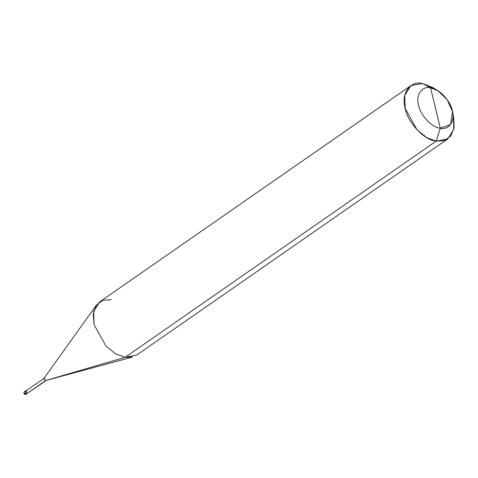 <?xml version="1.0" encoding="UTF-8"?>
<svg xmlns="http://www.w3.org/2000/svg" width="478" height="478" viewBox="0 0 478 478"><rect width="100%" height="100%" fill="white"/><g stroke="black" fill="none" stroke-linecap="round" stroke-linejoin="round"><path stroke-width="0.72" d="M111.225 299.682L102.967 300.238L96.377 305.161L93.21 314.142L94.052 324.64L106.002 346.162L115.712 353.893L125.069 357.347L45.697 380.536C43.916 379.329 43.683 378.367 45.01 377.656L26.529 390.496C25.209 391.207 25.436 392.169 27.222 393.376C25.436 392.169 25.209 391.207 26.529 390.496C25.209 391.207 25.436 392.169 27.222 393.376L25.681 394.446L24.993 394.081L25.681 394.446C23.894 393.239 23.667 392.277 24.987 391.566L24.408 391.673C23.518 392.97 23.84 393.92 25.382 394.529L26.26 394.338L25.681 394.446L27.222 393.376L25.681 394.446C23.894 393.239 23.667 392.277 24.987 391.566M452.911 114.433L453.371 116.178L453.789 129.335L447.772 138.913L436.205 141.135L440.286 128.206L450.527 124.579L452.535 111.78L447.193 99.651L437.878 90.695L430.594 87.844C422.038 85.598 415.424 95.206 418.579 105.315C420.222 115.174 432.16 127.769 440.286 128.206C432.16 127.769 420.222 115.174 418.579 105.315C415.424 95.206 422.038 85.598 430.594 87.844L422.361 83.471C410.13 80.268 400.689 93.993 405.189 108.428C407.537 122.523 424.595 140.508 436.205 141.135L440.286 128.206L430.594 87.844C438.72 88.281 450.664 100.876 452.308 110.735C455.456 120.844 448.848 130.452 440.286 128.206L430.594 87.844L422.361 83.471L410.793 85.699L404.776 95.277L405.189 108.428L417.139 129.95L426.848 137.688L436.205 141.135L125.069 357.347L115.712 353.893L106.002 346.162L94.052 324.64L93.64 311.483L99.657 301.905L410.793 85.699M26.529 390.496C25.209 391.207 25.436 392.169 27.222 393.376L46.276 380.428L27.222 393.376L45.697 380.536L44.149 378.899L44.263 377.925L96.377 305.161M132.442 357.06L125.069 357.347L45.697 380.536L132.442 357.06M437.878 90.695L432.769 87.546L422.361 83.471L435.53 89.416M452.535 111.78L453.7 117.672L454.1 127.614L450.838 135.955L444.295 140.634L436.205 141.135L125.069 357.347L136.636 355.118L447.772 138.913M24.826 393.376L26.081 393.239L26.798 391.607M25.949 390.604L24.408 391.673"/></g></svg>
